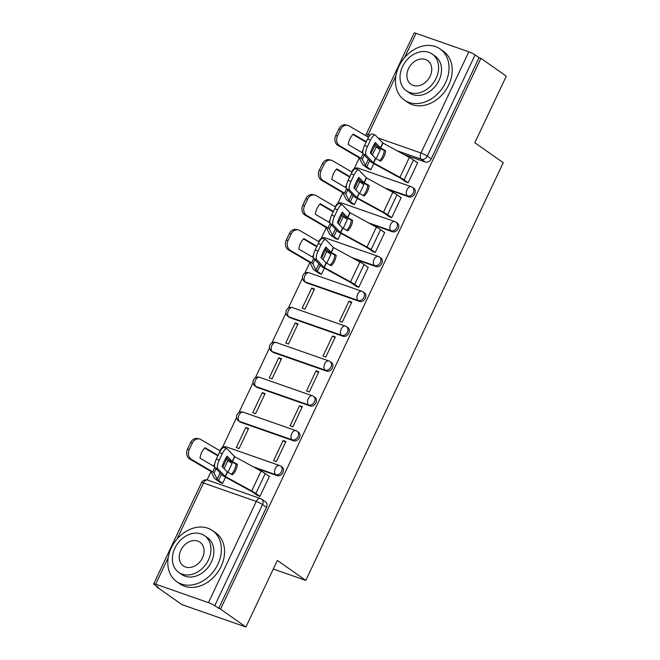 <?xml version="1.0" encoding="UTF-8"?>
<svg xmlns="http://www.w3.org/2000/svg" width="660" height="660" viewBox="0 0 660 660"><rect width="100%" height="100%" fill="white"/><g stroke="black" fill="none" stroke-linecap="round" stroke-linejoin="round"><path stroke-width="0.99" d="M387.519 189.387L408.911 196.878A4.983 3.894 -54.9 0 0 414.752 193.71A4.983 3.894 -54.9 0 0 413.886 188.331L412.483 187.341A4.983 3.894 125.1 0 1 413.35 192.728A4.983 3.894 125.1 0 1 407.509 195.888L385.011 188.017M371.044 224.235L392.436 231.726A4.983 3.894 -54.9 0 0 398.277 228.558A4.983 3.894 -54.9 0 0 397.419 223.171L396.016 222.189A4.983 3.894 125.1 0 1 396.874 227.576A4.983 3.894 125.1 0 1 391.034 230.736L368.536 222.865M354.577 259.083L375.969 266.566A4.983 3.894 -54.9 0 0 381.81 263.406A4.983 3.894 -54.9 0 0 380.944 258.019L379.541 257.037A4.983 3.894 125.1 0 1 380.407 262.424A4.983 3.894 125.1 0 1 374.566 265.584L352.06 257.714M306.718 282.95L359.494 301.414A4.983 3.894 -54.9 0 0 365.335 298.254A4.983 3.894 -54.9 0 0 364.477 292.867L363.074 291.885A4.983 3.894 125.1 0 1 363.932 297.264A4.983 3.894 125.1 0 1 358.091 300.432L305.316 281.968A4.983 3.894 125.1 0 1 304.565 281.581L305.968 282.562A4.983 3.894 -54.9 0 0 306.718 282.95L305.316 281.968A4.983 3.044 109.3 0 1 304.879 275.707A4.983 3.044 109.3 0 1 309.078 272.795A4.983 4.983 0 0 0 304.565 281.581M290.251 317.798L343.018 336.262A4.983 3.894 -54.9 0 0 348.859 333.102A4.983 3.894 -54.9 0 0 348.001 327.715L346.599 326.733A4.983 3.894 125.1 0 1 347.465 332.112A4.983 3.894 125.1 0 1 341.616 335.28L288.849 316.816A4.983 3.894 125.1 0 1 288.09 316.429L289.492 317.411A4.983 3.894 -54.9 0 0 290.251 317.798L288.849 316.816A4.983 3.044 109.3 0 1 288.412 310.555A4.983 3.044 109.3 0 1 292.603 307.642A4.983 4.983 0 0 0 288.09 316.429M273.776 352.646L326.551 371.11A4.983 3.894 -54.9 0 0 332.392 367.95A4.983 3.894 -54.9 0 0 331.526 362.563L330.124 361.573A4.983 3.894 125.1 0 1 330.99 366.96A4.983 3.894 125.1 0 1 325.149 370.12L272.374 351.656A4.983 3.894 125.1 0 1 271.623 351.277L273.025 352.258A4.983 3.894 -54.9 0 0 273.776 352.646L272.374 351.656A4.983 3.044 109.3 0 1 271.936 345.403A4.983 3.044 109.3 0 1 276.136 342.482A4.983 4.983 0 0 0 271.623 351.277M257.309 387.494L310.076 405.958A4.983 3.894 -54.9 0 0 315.917 402.79A4.983 3.894 -54.9 0 0 315.059 397.411L313.657 396.421A4.983 3.894 125.1 0 1 314.515 401.808A4.983 3.894 125.1 0 1 308.674 404.968L255.907 386.504A4.983 3.894 125.1 0 1 255.148 386.116L256.55 387.106A4.983 3.894 -54.9 0 0 257.309 387.494L255.907 386.504A4.983 3.044 109.3 0 1 255.461 380.251A4.983 3.044 109.3 0 1 259.661 377.33A4.983 4.983 0 0 0 255.148 386.116M240.834 422.342L293.609 440.806A4.983 3.894 -54.9 0 0 299.45 437.638A4.983 3.894 -54.9 0 0 298.584 432.251L297.182 431.269A4.983 3.894 125.1 0 1 298.048 436.656A4.983 3.894 125.1 0 1 292.207 439.816L239.431 421.352A4.983 3.894 125.1 0 1 238.672 420.964L240.075 421.954A4.983 3.894 -54.9 0 0 240.834 422.342L239.431 421.352A4.983 3.044 109.3 0 1 238.994 415.09A4.983 3.044 109.3 0 1 243.193 412.178A4.983 4.983 0 0 0 238.672 420.964M255.742 468.163L277.134 475.645A4.983 3.894 -54.9 0 0 282.975 472.486A4.983 3.894 -54.9 0 0 282.117 467.098L280.714 466.117A4.983 3.894 125.1 0 1 281.572 471.504A4.983 3.894 125.1 0 1 275.731 474.664L253.234 466.793M363.033 150.035L361.861 152.518M368.684 169.001L364.361 165.965A12.466 1.683 25.3 0 1 362.455 164.233L359.287 157.897L354.189 168.737M346.558 184.882L345.386 187.366M352.209 203.849L347.886 200.813A12.466 1.683 25.3 0 1 345.98 199.081L342.812 192.745L337.722 203.585M330.091 219.73L328.911 222.214M326.362 227.609L321.247 238.433M313.615 254.578L312.444 257.062M309.895 262.457L304.772 273.281M302.486 278.124L288.304 308.121M286.011 312.972L271.829 342.969M269.536 347.82L255.362 377.817M253.069 382.668L238.887 412.665M236.593 417.516L222.412 447.513M214.78 463.658L213.609 466.141M211.06 471.537L207.1 479.911M156.808 586.303L156.577 586.798L158.441 587.449L154.489 584.669A4.983 0.676 -154.7 0 1 153.706 583.844A4.983 0.676 -154.7 0 1 155.669 584.183L208.436 602.646L256.27 501.46L203.503 482.996L176.921 539.228M245.908 627L220.539 609.172L480.917 58.328L506.294 76.156L474.829 142.717L503.258 162.698L305.803 580.412L277.373 560.431L245.908 627L181.945 604.618L156.577 586.798M395.893 75.982L368.222 134.533A4.983 0.676 -154.7 0 0 366.259 134.186L414.092 33A4.983 0.676 25.3 0 1 416.048 33.338L468.823 51.802A4.983 0.676 25.3 0 1 475.101 54.904L479.053 57.676L431.219 158.87A4.983 3.894 125.1 0 1 425.378 162.03L403.986 154.547M375.705 144.647L374.294 144.152M479.053 57.676L480.917 58.328M260.931 498.787A4.983 3.894 125.1 0 1 261.69 499.174A4.983 3.894 125.1 0 1 262.548 504.553L214.723 605.748L220.539 609.172M214.723 605.748A4.983 0.676 -154.7 0 0 208.436 602.646M257.194 495.297L259.916 496.435L269.42 476.338L268.81 476.124M227.857 472.312L232.13 463.287L231.52 463.072M245.8 427.457L236.297 447.562L239.093 448.544L248.597 428.439L245.8 427.457L248.251 429.181M283.099 440.509L273.595 460.614L276.391 461.596L285.896 441.49L283.099 440.509L285.541 442.225M262.276 392.617L252.772 412.714L255.568 413.696L265.072 393.591L262.276 392.617L264.718 394.334M299.566 405.661L290.062 425.766L292.858 426.748L302.363 406.642L299.566 405.661L302.016 407.385M278.743 357.769L269.239 377.875L272.036 378.848L281.539 358.743L278.743 357.769L281.193 359.486M316.041 370.813L306.537 390.918L309.334 391.9L318.838 371.795L316.041 370.813L318.491 372.537M295.218 322.921L285.714 343.027L288.511 344L298.015 323.903L295.218 322.921L297.668 324.637M332.516 335.973L323.012 356.07L325.809 357.052L335.313 336.947L332.516 335.973L334.958 337.689M311.693 288.073L302.189 308.179L304.986 309.161L314.49 289.055L311.693 288.073L314.135 289.789M348.983 301.125L339.479 321.23L342.276 322.204L351.78 302.099L348.983 301.125L351.433 302.841M318.73 273.174L321.453 274.312L324.373 268.133M356.029 286.217L358.751 287.356L368.255 267.25L367.645 267.044M326.692 263.233L330.957 254.207L330.346 253.993M335.206 238.326L337.928 239.464L340.849 233.285M372.504 251.369L375.218 252.508L384.722 232.411L384.12 232.196M343.167 228.385L347.432 219.359L346.822 219.145M351.681 203.478L354.395 204.617L357.316 198.437M388.971 216.521L391.693 217.668L401.197 197.563L400.587 197.348M359.634 193.537L363.899 184.511L363.297 184.297M368.148 168.63L370.87 169.768L373.791 163.589M405.446 181.681L408.169 182.82L417.673 162.715L417.062 162.5M359.238 179.495L357.819 179M342.763 214.343L341.344 213.848M326.287 249.191L324.877 248.696M227.461 458.271L226.042 457.776M273.306 569.035L305.803 580.412M219.904 482.254L222.626 483.392L225.547 477.213M376.109 158.689L380.374 149.663L379.764 149.457M218.674 608.52L266.5 507.334A4.983 3.894 -54.9 0 0 265.642 501.946L261.69 499.174A4.983 4.983 0 0 0 260.469 498.547L207.694 480.084A4.983 4.983 0 0 0 201.539 482.658L153.706 583.844M231.388 474.243A15.46 14.033 98.2 0 0 234.448 469.854A15.46 14.033 98.2 0 0 235.999 464.095L231.107 461.414A3.737 0.503 -154.7 0 1 229.861 460.663A3.737 0.503 -154.7 0 1 229.399 460.284L226.405 457.174M237.344 464.285L232.287 461.513L227.081 456.109A15.46 5.115 -67.4 0 0 222.115 466.612L227.321 472.007L232.378 474.787A15.46 14.033 98.2 0 0 235.793 470.044A15.46 14.033 98.2 0 0 237.344 464.285L235.999 464.095M259.949 496.378L255.833 493.482A12.466 1.683 -154.7 0 0 251.683 490.966L225.209 476.479L217.866 468.847L215.044 467.676A7.483 2.475 -67.4 0 1 216.356 459.046L219.178 460.226A7.483 2.475 112.6 0 0 217.866 468.847M257.73 495.677L253.407 492.64A9.223 1.246 -154.7 0 0 250.338 490.776L224.029 476.38A3.737 0.503 25.3 0 1 222.783 475.629A3.737 0.503 25.3 0 1 222.321 475.249L215.044 467.676M269.346 476.495L265.229 473.608A12.466 1.683 -154.7 0 0 261.079 471.083L234.605 456.596L227.263 448.973A7.483 2.475 112.6 0 0 226.966 448.767A7.483 2.475 112.6 0 0 222.247 453.742L219.178 460.226M222.247 453.742L219.417 452.57L216.356 459.046M219.417 452.57A7.483 2.475 -67.4 0 1 224.144 447.587L226.966 448.767M220.432 482.625L216.117 479.589A12.466 1.683 25.3 0 1 214.203 477.848L211.035 471.52L189.717 459.005A7.483 6.179 -76.2 0 1 187.481 449.13L190.542 442.654A7.483 6.179 -76.2 0 1 197.728 438.553L199.501 438.991A7.483 6.179 103.8 0 0 192.316 443.091L190.542 442.654M222.651 483.326L218.534 480.439A9.223 1.246 25.3 0 1 217.124 479.152L214.038 472.89A3.737 0.503 -154.7 0 0 213.46 472.362A3.737 0.503 -154.7 0 0 212.71 471.892L191.491 459.434L189.717 459.005M217.874 455.837L204.633 448.066M214.624 466.736L200.046 458.18A15.46 12.771 103.8 0 1 205.004 447.678L218.097 455.359M232.048 463.444L227.931 460.556A9.223 1.246 25.3 0 1 226.52 459.269L225.901 458.015M187.481 449.13L189.255 449.567L192.316 443.091M189.255 449.567A7.483 6.179 103.8 0 0 191.491 459.434M220.283 450.937L200.887 439.56A7.483 6.179 103.8 0 0 199.501 438.991M217.907 564.259A31.168 24.337 -54.9 0 0 212.512 530.607A31.168 24.337 -54.9 0 0 171.286 547.948A31.168 24.337 -54.9 0 0 176.674 581.608A31.168 24.337 -54.9 0 0 217.907 564.259M176.674 581.608L179.867 583.852A31.168 24.337 -54.9 0 0 221.092 566.503A31.168 24.337 -54.9 0 0 215.704 532.843L212.512 530.607M204.567 535.681L207.496 537.743A22.44 17.523 125.1 0 1 211.382 561.982A22.44 17.523 125.1 0 1 181.698 574.472L178.761 572.41A22.44 17.523 -54.9 0 0 208.444 559.919A22.44 17.523 -54.9 0 0 204.567 535.681A22.44 17.523 -54.9 0 0 174.883 548.171A22.44 17.523 -54.9 0 0 178.761 572.41M180.848 550.267A14.462 11.294 -54.9 0 0 183.348 565.884A14.462 11.294 -54.9 0 0 202.48 557.832A14.462 11.294 -54.9 0 0 199.98 542.215A14.462 11.294 -54.9 0 0 180.848 550.267M445.558 82.665A31.168 24.337 -54.9 0 0 440.162 49.005A31.168 24.337 -54.9 0 0 398.937 66.355A31.168 24.337 -54.9 0 0 404.324 100.015A31.168 24.337 -54.9 0 0 445.558 82.665M404.324 100.015L407.517 102.25A31.168 24.337 -54.9 0 0 448.742 84.901A31.168 24.337 -54.9 0 0 443.355 51.241L440.162 49.005M432.217 54.087L435.146 56.141A22.44 17.523 125.1 0 1 439.032 80.38A22.44 17.523 125.1 0 1 409.349 92.87L406.411 90.808A22.44 17.523 -54.9 0 0 436.095 78.317A22.44 17.523 -54.9 0 0 432.217 54.087A22.44 17.523 -54.9 0 0 402.534 66.578A22.44 17.523 -54.9 0 0 406.411 90.808M408.499 68.665A14.462 11.294 -54.9 0 0 410.998 84.282A14.462 11.294 -54.9 0 0 430.13 76.23A14.462 11.294 -54.9 0 0 427.63 60.613A14.462 11.294 -54.9 0 0 408.499 68.665M330.223 265.163A15.46 14.033 98.2 0 0 333.275 260.774A15.46 14.033 98.2 0 0 334.826 255.016L329.934 252.334A3.737 0.503 -154.7 0 1 328.688 251.584A3.737 0.503 -154.7 0 1 328.226 251.204L325.24 248.094M336.179 255.205L331.114 252.425L325.908 247.03A15.46 5.115 -67.4 0 0 320.95 257.532L326.089 262.878L331.213 265.708A15.46 14.033 98.2 0 0 334.62 260.964A15.46 14.033 98.2 0 0 336.179 255.205L334.826 255.016M358.776 287.298L354.667 284.402A12.466 1.683 -154.7 0 0 350.518 281.886L324.043 267.399L316.701 259.768L313.871 258.596A7.483 2.475 -67.4 0 1 315.191 249.967L318.013 251.138A7.483 2.475 112.6 0 0 316.701 259.768M356.565 286.597L352.242 283.561A9.223 1.246 -154.7 0 0 349.173 281.688L322.864 267.3A3.737 0.503 25.3 0 1 321.618 266.549A3.737 0.503 25.3 0 1 321.156 266.17L313.871 258.596M368.181 267.415L364.064 264.528A12.466 1.683 -154.7 0 0 359.914 262.003L333.44 247.516L326.098 239.893A7.483 2.475 112.6 0 0 325.801 239.687A7.483 2.475 112.6 0 0 321.073 244.662L318.013 251.138M321.073 244.662L318.252 243.49L315.191 249.967M318.252 243.49A7.483 2.475 -67.4 0 1 322.971 238.507L325.801 239.687M319.267 273.545L314.944 270.509A12.466 1.683 25.3 0 1 313.038 268.768L309.87 262.441L288.544 249.917A7.483 6.179 -76.2 0 1 286.308 240.05L289.377 233.574A7.483 6.179 -76.2 0 1 296.554 229.474L298.328 229.911A7.483 6.179 103.8 0 0 291.151 234.011L289.377 233.574M321.486 274.247L317.369 271.359A9.223 1.246 25.3 0 1 315.959 270.072L312.865 263.802A3.737 0.503 -154.7 0 0 312.296 263.282A3.737 0.503 -154.7 0 0 311.545 262.812L290.317 250.354L288.544 249.917M316.709 246.757L303.468 238.986M313.45 257.647L298.873 249.1A15.46 12.771 103.8 0 1 303.839 238.598L316.932 246.279M330.883 254.364L326.766 251.476A9.223 1.246 25.3 0 1 325.355 250.189L324.736 248.935M286.308 240.05L288.082 240.487L291.151 234.011M288.082 240.487A7.483 6.179 103.8 0 0 290.317 250.354M319.11 241.857L299.714 230.472A7.483 6.179 103.8 0 0 298.328 229.911M346.698 230.315A15.46 14.033 98.2 0 0 349.75 225.926A15.46 14.033 98.2 0 0 351.301 220.168L346.409 217.486A3.737 0.503 -154.7 0 1 345.163 216.736A3.737 0.503 -154.7 0 1 344.701 216.356L341.707 213.246M352.646 220.358L347.523 217.536L342.383 212.182A15.46 5.115 -67.4 0 0 337.425 222.684L342.623 228.079L347.688 230.86A15.46 14.033 98.2 0 0 351.095 226.116A15.46 14.033 98.2 0 0 352.646 220.358L351.301 220.168M375.251 252.45L371.135 249.554A12.466 1.683 -154.7 0 0 366.985 247.038L340.51 232.551L333.168 224.928L330.346 223.748A7.483 2.475 -67.4 0 1 331.658 215.119L334.488 216.298A7.483 2.475 112.6 0 0 333.168 224.928M373.032 251.749L368.709 248.713A9.223 1.246 -154.7 0 0 365.64 246.848L339.331 232.46A3.737 0.503 25.3 0 1 338.093 231.701A3.737 0.503 25.3 0 1 337.631 231.322L330.346 223.748M384.648 232.567L380.531 229.68A12.466 1.683 -154.7 0 0 376.382 227.155L349.907 212.668L342.565 205.045A7.483 2.475 112.6 0 0 342.268 204.839A7.483 2.475 112.6 0 0 337.549 209.814L334.488 216.298M337.549 209.814L334.719 208.642L331.658 215.119M334.719 208.642A7.483 2.475 -67.4 0 1 339.446 203.66L342.268 204.839M335.742 238.697L331.419 235.661A12.466 1.683 25.3 0 1 329.505 233.929L326.345 227.593L305.019 215.077A7.483 6.179 -76.2 0 1 302.783 205.202L305.844 198.726A7.483 6.179 -76.2 0 1 313.03 194.634L314.803 195.063A7.483 6.179 103.8 0 0 307.618 199.163L305.844 198.726M337.953 239.398L333.844 236.511A9.223 1.246 25.3 0 1 332.425 235.224L329.34 228.962A3.737 0.503 -154.7 0 0 328.762 228.442A3.737 0.503 -154.7 0 0 328.012 227.964L306.793 215.507L305.019 215.077M333.176 211.91L319.935 204.138M329.926 222.808L315.348 214.252A15.46 12.771 103.8 0 1 320.314 203.758L333.399 211.439M347.358 219.524L343.241 216.628A9.223 1.246 25.3 0 1 341.822 215.341L341.203 214.087M302.783 205.202L304.557 205.639L307.618 199.163M304.557 205.639A7.483 6.179 103.8 0 0 306.793 215.507M335.585 207.009L316.189 195.632A7.483 6.179 103.8 0 0 314.803 195.063M363.165 195.467A15.46 14.033 98.2 0 0 366.226 191.078A15.46 14.033 98.2 0 0 367.777 185.32L362.885 182.647A3.737 0.503 -154.7 0 1 361.639 181.888A3.737 0.503 -154.7 0 1 361.177 181.508L358.182 178.398M369.121 185.51L364.056 182.737L358.858 177.334A15.46 5.115 -67.4 0 0 353.892 187.836L359.032 193.182L364.155 196.012A15.46 14.033 98.2 0 0 367.57 191.268A15.46 14.033 98.2 0 0 369.121 185.51L367.777 185.32M391.726 217.602L387.61 214.714A12.466 1.683 -154.7 0 0 383.46 212.19L356.986 197.703L349.643 190.08L346.813 188.9A7.483 2.475 -67.4 0 1 348.133 180.279L350.955 181.45A7.483 2.475 112.6 0 0 349.643 190.08M389.507 216.901L385.184 213.865A9.223 1.246 -154.7 0 0 382.115 212L355.806 197.612A3.737 0.503 25.3 0 1 354.56 196.853A3.737 0.503 25.3 0 1 354.098 196.482L346.813 188.9M401.123 197.719L397.007 194.832A12.466 1.683 -154.7 0 0 392.857 192.307L366.382 177.82L359.04 170.197A7.483 2.475 112.6 0 0 358.743 169.991A7.483 2.475 112.6 0 0 354.016 174.974L350.955 181.45M354.016 174.974L351.194 173.794L348.133 180.279M351.194 173.794A7.483 2.475 -67.4 0 1 355.921 168.82L358.743 169.991M354.428 204.55L350.311 201.663A9.223 1.246 25.3 0 1 348.901 200.376L345.807 194.114A3.737 0.503 -154.7 0 0 345.238 193.594A3.737 0.503 -154.7 0 0 344.487 193.116L323.26 180.667L321.486 180.23A7.483 6.179 -76.2 0 1 319.258 170.354L322.319 163.878A7.483 6.179 -76.2 0 1 329.505 159.786L331.279 160.215A7.483 6.179 103.8 0 0 324.093 164.315L322.319 163.878M349.651 177.061L336.41 169.298M346.393 187.96L331.823 179.404A15.46 12.771 103.8 0 1 336.781 168.91L349.874 176.591M363.825 184.676L359.708 181.78A9.223 1.246 25.3 0 1 358.298 180.493L357.679 179.239M319.258 170.354L321.032 170.792L324.093 164.315M321.032 170.792A7.483 6.179 103.8 0 0 323.26 180.667M352.06 172.161L332.656 160.784A7.483 6.179 103.8 0 0 331.279 160.215M342.812 192.745L321.486 180.23M379.64 160.627A15.46 14.033 98.2 0 0 382.693 156.23A15.46 14.033 98.2 0 0 384.244 150.472L379.351 147.799A3.737 0.503 -154.7 0 1 378.106 147.04A3.737 0.503 -154.7 0 1 377.644 146.668L374.649 143.55M385.588 150.67L380.531 147.889L375.325 142.486A15.46 5.115 -67.4 0 0 370.367 152.988L375.573 158.392L380.63 161.164A15.46 14.033 98.2 0 0 384.037 156.42A15.46 14.033 98.2 0 0 385.588 150.67L384.244 150.472M408.193 182.754L404.077 179.867A12.466 1.683 -154.7 0 0 399.935 177.342L373.461 162.855L366.11 155.232L363.289 154.06A7.483 2.475 -67.4 0 1 364.6 145.431L367.43 146.602A7.483 2.475 112.6 0 0 366.11 155.232M405.974 182.053L401.659 179.017A9.223 1.246 -154.7 0 0 398.582 177.152L372.281 162.764A3.737 0.503 25.3 0 1 371.036 162.005A3.737 0.503 25.3 0 1 370.573 161.634L363.289 154.06M417.59 162.871L413.482 159.984A12.466 1.683 -154.7 0 0 409.332 157.468L382.858 142.972L375.515 135.35A7.483 2.475 112.6 0 0 375.218 135.143A7.483 2.475 112.6 0 0 370.491 140.126L367.43 146.602M370.491 140.126L367.67 138.946L364.6 145.431M367.67 138.946A7.483 2.475 -67.4 0 1 372.388 133.972L375.218 135.143M370.903 169.711L366.787 166.815A9.223 1.246 25.3 0 1 365.376 165.528L362.282 159.266A3.737 0.503 -154.7 0 0 361.713 158.746A3.737 0.503 -154.7 0 0 360.962 158.268L339.735 145.819L337.961 145.381A7.483 6.179 -76.2 0 1 335.725 135.514L338.786 129.03A7.483 6.179 -76.2 0 1 345.972 124.938L347.746 125.375A7.483 6.179 103.8 0 0 340.56 129.467L338.786 129.03M366.118 142.213L352.885 134.45M362.868 153.112L348.29 144.556A15.46 12.771 103.8 0 1 353.257 134.062L366.349 141.743M380.3 149.828L376.183 146.932A9.223 1.246 25.3 0 1 374.773 145.654L374.154 144.392M335.725 135.514L337.499 135.944L340.56 129.467M337.499 135.944A7.483 6.179 103.8 0 0 339.735 145.819M368.527 137.313L349.132 125.936A7.483 6.179 103.8 0 0 347.746 125.375M359.287 157.897L337.961 145.381M408.911 196.878L407.509 195.888A4.983 3.044 -70.7 0 1 407.072 189.635A4.983 3.044 109.3 0 1 411.262 186.714A4.983 3.044 109.3 0 1 411.733 186.953A4.983 3.894 125.1 0 1 412.483 187.341A4.983 4.983 0 0 0 411.262 186.714L358.495 168.25A4.983 3.044 109.3 0 0 356.045 168.869M392.436 231.726L391.034 230.736A4.983 3.044 -70.7 0 1 390.596 224.474A4.983 3.044 109.3 0 1 394.796 221.562A4.983 3.044 109.3 0 1 395.257 221.801A4.983 3.894 125.1 0 1 396.016 222.189A4.983 4.983 0 0 0 394.796 221.562L342.02 203.099A4.983 3.044 109.3 0 0 339.57 203.717M375.969 266.566L374.566 265.584A4.983 3.044 -70.7 0 1 374.129 259.322A4.983 3.044 109.3 0 1 378.32 256.41A4.983 3.044 109.3 0 1 378.79 256.649A4.983 3.894 125.1 0 1 379.541 257.037A4.983 4.983 0 0 0 378.32 256.41L325.553 237.946A4.983 3.044 109.3 0 0 323.103 238.565M359.494 301.414L358.091 300.432A4.983 3.044 -70.7 0 1 357.654 294.17A4.983 3.044 109.3 0 1 361.853 291.258A4.983 3.044 109.3 0 1 362.315 291.497A4.983 3.894 125.1 0 1 363.074 291.885A4.983 4.983 0 0 0 361.853 291.258L309.078 272.795M343.018 336.262L341.616 335.28A4.983 3.044 -70.7 0 1 341.179 329.018A4.983 3.044 109.3 0 1 345.378 326.106A4.983 3.044 109.3 0 1 345.84 326.345A4.983 3.894 125.1 0 1 346.599 326.733A4.983 4.983 0 0 0 345.378 326.106L292.603 307.642M326.551 371.11L325.149 370.12A4.983 3.044 -70.7 0 1 324.712 363.866A4.983 3.044 109.3 0 1 328.903 360.946A4.983 3.044 109.3 0 1 329.373 361.185A4.983 3.894 125.1 0 1 330.124 361.573A4.983 4.983 0 0 0 328.903 360.946L276.136 342.482M310.076 405.958L308.674 404.968A4.983 3.044 -70.7 0 1 308.236 398.714A4.983 3.044 109.3 0 1 312.436 395.794A4.983 3.044 109.3 0 1 312.898 396.033A4.983 3.894 125.1 0 1 313.657 396.421A4.983 4.983 0 0 0 312.436 395.794L259.661 377.33M293.609 440.806L292.207 439.816A4.983 3.044 -70.7 0 1 291.769 433.562A4.983 3.044 109.3 0 1 295.96 430.642A4.983 3.044 109.3 0 1 296.431 430.881A4.983 3.894 125.1 0 1 297.182 431.269A4.983 4.983 0 0 0 295.96 430.642L243.193 412.178M277.134 475.645L275.731 474.664A4.983 3.044 -70.7 0 1 275.294 468.402A4.983 3.044 109.3 0 1 279.493 465.49A4.983 3.044 109.3 0 1 279.955 465.729A4.983 3.894 125.1 0 1 280.714 466.117A4.983 4.983 0 0 0 279.493 465.49L226.718 447.026A4.983 3.044 109.3 0 0 224.268 447.645M425.378 162.03L421.426 159.25L396.916 150.678M367.537 136.736A4.983 3.044 109.3 0 1 368.222 134.533L370.062 135.176M378.015 137.957L420.989 152.996L468.823 51.802M416.048 33.338L404.572 57.626M168.242 557.584L155.669 584.183M358.52 178.753L358.066 178.588M342.045 213.601L341.591 213.436M325.578 248.44L325.116 248.284M226.743 457.52L226.289 457.363M266.5 507.334L262.548 504.553A4.983 0.676 25.3 0 0 256.27 501.46A4.983 3.044 -70.7 0 1 260.469 498.547M431.219 158.87L427.267 156.09A4.983 3.894 125.1 0 1 421.426 159.25A4.983 3.044 109.3 0 1 420.989 152.996A4.983 0.676 25.3 0 1 427.267 156.09L475.101 54.904M201.539 482.658A4.983 0.676 -154.7 0 1 203.503 482.996A4.983 3.044 -70.7 0 1 207.694 480.084M227.486 472.106L225.374 476.578M234.77 456.695L232.452 461.612M261.079 471.083L251.683 490.966M227.263 471.958L225.151 476.429M234.547 456.547L232.221 461.456M265.229 473.608L255.833 493.482M212.71 471.892L214.838 467.387M214.038 472.89L216.018 468.691M217.124 479.152L220.077 472.915M222.742 467.263L226.52 459.269M218.534 480.439L221.43 474.317M224.103 468.674L227.931 460.556M326.32 263.026L324.209 267.498M333.605 247.615L331.279 252.532M359.914 262.003L350.518 281.886M326.089 262.878L323.977 267.349M333.374 247.467L331.056 252.376M364.064 264.528L354.667 284.402M311.545 262.812L313.673 258.308M312.865 263.802L314.853 259.611M315.959 270.072L318.904 263.835M321.577 258.184L325.355 250.189M317.369 271.359L320.257 265.238M322.93 259.586L326.766 251.476M342.787 228.178L340.675 232.65M350.08 212.767L347.754 217.684M376.382 227.155L366.985 247.038M342.565 228.03L340.453 232.501M349.849 212.619L347.523 217.536M380.531 229.68L371.135 249.554M328.012 227.964L330.14 223.459M329.34 228.962L331.32 224.763M332.425 235.224L335.379 228.987M338.052 223.336L341.822 215.341M333.844 236.511L336.732 230.398M339.405 224.746L343.241 216.628M359.263 193.339L357.151 197.802M366.548 177.919L364.229 182.837M392.857 192.307L383.46 212.19M359.032 193.182L356.928 197.654M366.325 177.771L363.998 182.688M397.007 194.832L387.61 214.714M344.487 193.116L346.615 188.62M345.807 194.114L347.795 189.915M348.901 200.376L351.846 194.139M354.519 188.488L358.298 180.493M350.311 201.663L353.207 195.55M355.872 189.898L359.708 181.78M375.738 158.491L373.626 162.954M383.023 143.08L380.696 147.988M409.332 157.468L399.935 177.342M375.507 158.334L373.395 162.805M382.792 142.923L380.474 147.84M413.482 159.984L404.077 179.867M360.962 158.268L363.082 153.772M362.282 159.266L364.262 155.075M365.376 165.528L368.321 159.291M370.994 153.64L374.773 145.654M366.787 166.815L369.674 160.702M372.347 155.05L376.183 146.932M226.718 447.026A4.983 4.983 0 0 0 220.16 450.862M325.553 237.946A4.983 4.983 0 0 0 318.995 241.783M342.02 203.099A4.983 4.983 0 0 0 335.462 206.935M358.495 168.25A4.983 4.983 0 0 0 351.937 172.095M366.259 134.186A4.983 4.983 0 0 0 365.822 135.729"/></g></svg>

